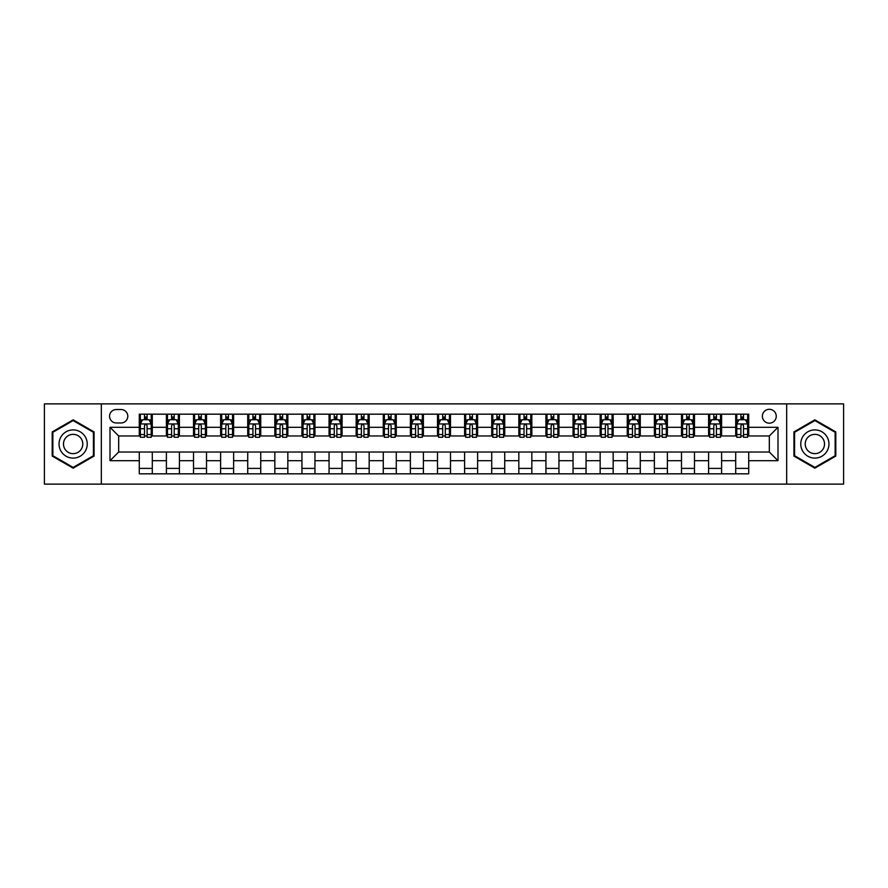 <?xml version="1.0" encoding="UTF-8"?>
<svg xmlns="http://www.w3.org/2000/svg" width="888" height="888" viewBox="0 0 888 888"><rect width="100%" height="100%" fill="white"/><g stroke="black" fill="none" stroke-linecap="round" stroke-linejoin="round"><path stroke-width="1.33" d="M769.319 409.301A6.938 6.938 0 0 0 762.381 416.239A6.938 6.938 0 0 0 769.319 423.176A6.938 6.938 0 0 0 776.256 416.239A6.938 6.938 0 0 0 769.319 409.301M786.668 484.127L843.6 484.127L843.6 403.874L786.668 403.874L786.668 484.127L101.332 484.127L101.332 403.874L44.4 403.874L44.4 484.127L101.332 484.127M116.295 422.966L121.068 422.966A6.727 6.727 0 0 0 127.794 416.239A6.727 6.727 0 0 0 121.068 409.512L116.295 409.512A6.727 6.727 0 0 0 109.568 416.239A6.727 6.727 0 0 0 116.295 422.966M786.668 403.874L101.332 403.874M139.283 460.694L110.001 460.694L110.001 427.306L139.283 427.306L139.283 435.975L118.681 435.975L118.681 452.025L139.283 452.025L139.283 473.826L748.717 473.826L748.717 452.025L769.319 452.025L769.319 435.975L748.717 435.975L748.717 427.306L777.999 427.306L777.999 460.694L748.717 460.694M748.717 427.306L748.717 414.174L139.283 414.174L139.283 427.306M735.708 414.174L735.708 435.975L736.785 435.975M740.903 435.975L743.511 435.975M747.629 435.975L748.717 435.975M735.708 435.975L720.523 435.975M708.591 414.174L708.591 435.975L709.679 435.975M713.797 435.975L716.405 435.975M708.591 435.975L693.406 435.975M681.485 414.174L681.485 435.975L682.572 435.975M686.69 435.975L689.288 435.975M681.485 435.975L666.3 435.975M654.378 414.174L654.378 435.975L655.455 435.975M659.573 435.975L662.182 435.975M654.378 435.975L639.194 435.975M627.261 414.174L627.261 435.975L628.349 435.975M632.467 435.975L635.075 435.975M627.261 435.975L612.076 435.975M600.155 414.174L600.155 435.975L601.243 435.975M605.361 435.975L607.958 435.975M600.155 435.975L584.97 435.975M573.049 414.174L573.049 435.975L574.125 435.975M578.243 435.975L580.852 435.975M573.049 435.975L557.864 435.975M545.931 414.174L545.931 435.975L547.019 435.975M551.137 435.975L553.746 435.975M545.931 435.975L530.746 435.975M518.825 414.174L518.825 435.975L519.913 435.975M524.031 435.975L526.628 435.975M518.825 435.975L503.64 435.975M491.719 414.174L491.719 435.975L492.796 435.975M496.914 435.975L499.522 435.975M491.719 435.975L476.534 435.975M464.602 414.174L464.602 435.975L465.689 435.975M469.808 435.975L472.416 435.975M464.602 435.975L449.417 435.975M437.495 414.174L437.495 435.975L438.583 435.975M442.701 435.975L445.299 435.975M437.495 435.975L422.311 435.975M410.389 414.174L410.389 435.975L411.466 435.975M415.584 435.975L418.193 435.975M410.389 435.975L395.204 435.975M383.272 414.174L383.272 435.975L384.36 435.975M388.478 435.975L391.086 435.975M383.272 435.975L368.087 435.975M356.166 414.174L356.166 435.975L357.254 435.975M361.372 435.975L363.969 435.975M356.166 435.975L340.981 435.975M329.06 414.174L329.06 435.975L330.136 435.975M334.254 435.975L336.863 435.975M329.06 435.975L313.875 435.975M301.942 414.174L301.942 435.975L303.03 435.975M307.148 435.975L309.757 435.975M301.942 435.975L286.757 435.975M274.836 414.174L274.836 435.975L275.924 435.975M280.042 435.975L282.639 435.975M274.836 435.975L259.651 435.975M247.73 414.174L247.73 435.975L248.807 435.975M252.925 435.975L255.533 435.975M247.73 435.975L232.545 435.975M220.613 414.174L220.613 435.975L221.7 435.975M225.818 435.975L228.427 435.975M220.613 435.975L205.428 435.975M193.506 414.174L193.506 435.975L194.594 435.975M198.712 435.975L201.31 435.975M193.506 435.975L178.322 435.975M166.4 414.174L166.4 435.975L167.477 435.975M171.595 435.975L174.203 435.975M166.4 435.975L151.215 435.975M139.283 435.975L140.371 435.975M144.489 435.975L147.097 435.975M139.283 452.025L152.292 452.025L152.292 473.826M748.717 452.025L152.292 452.025M152.292 414.174L152.292 435.975M139.283 419.602L140.371 419.602M144.489 419.602L147.097 419.602M151.215 419.602L152.292 419.602M139.283 468.398L152.292 468.398M166.4 452.025L166.4 473.826M179.409 414.174L179.409 435.975M166.4 419.602L167.477 419.602M171.595 419.602L174.203 419.602M178.322 419.602L179.409 419.602M179.409 452.025L179.409 473.826M166.4 468.398L179.409 468.398M193.506 452.025L193.506 473.826M206.516 452.025L206.516 473.826M193.506 468.398L206.516 468.398M206.516 414.174L206.516 435.975M193.506 419.602L194.594 419.602M198.712 419.602L201.31 419.602M205.428 419.602L206.516 419.602M220.613 452.025L220.613 473.826M233.622 452.025L233.622 473.826M220.613 468.398L233.622 468.398M233.622 414.174L233.622 435.975M220.613 419.602L221.7 419.602M225.818 419.602L228.427 419.602M232.545 419.602L233.622 419.602M247.73 452.025L247.73 473.826M260.739 452.025L260.739 473.826M247.73 468.398L260.739 468.398M260.739 414.174L260.739 435.975M247.73 419.602L248.807 419.602M252.925 419.602L255.533 419.602M259.651 419.602L260.739 419.602M274.836 452.025L274.836 473.826M287.845 452.025L287.845 473.826M274.836 468.398L287.845 468.398M287.845 414.174L287.845 435.975M274.836 419.602L275.924 419.602M280.042 419.602L282.639 419.602M286.757 419.602L287.845 419.602M301.942 452.025L301.942 473.826M314.951 452.025L314.951 473.826M301.942 468.398L314.951 468.398M314.951 414.174L314.951 435.975M301.942 419.602L303.03 419.602M307.148 419.602L309.757 419.602M313.875 419.602L314.951 419.602M329.06 452.025L329.06 473.826M342.069 452.025L342.069 473.826M329.06 468.398L342.069 468.398M342.069 414.174L342.069 435.975M329.06 419.602L330.136 419.602M334.254 419.602L336.863 419.602M340.981 419.602L342.069 419.602M356.166 452.025L356.166 473.826M369.175 452.025L369.175 473.826M356.166 468.398L369.175 468.398M369.175 414.174L369.175 435.975M356.166 419.602L357.254 419.602M361.372 419.602L363.969 419.602M368.087 419.602L369.175 419.602M383.272 452.025L383.272 473.826M396.281 452.025L396.281 473.826M383.272 468.398L396.281 468.398M396.281 414.174L396.281 435.975M383.272 419.602L384.36 419.602M388.478 419.602L391.086 419.602M395.204 419.602L396.281 419.602M410.389 452.025L410.389 473.826M423.398 452.025L423.398 473.826M410.389 468.398L423.398 468.398M423.398 414.174L423.398 435.975M410.389 419.602L411.466 419.602M415.584 419.602L418.193 419.602M422.311 419.602L423.398 419.602M437.495 452.025L437.495 473.826M450.505 452.025L450.505 473.826M437.495 468.398L450.505 468.398M450.505 414.174L450.505 435.975M437.495 419.602L438.583 419.602M442.701 419.602L445.299 419.602M449.417 419.602L450.505 419.602M464.602 452.025L464.602 473.826M477.611 452.025L477.611 473.826M464.602 468.398L477.611 468.398M477.611 414.174L477.611 435.975M464.602 419.602L465.689 419.602M469.808 419.602L472.416 419.602M476.534 419.602L477.611 419.602M491.719 452.025L491.719 473.826M504.728 452.025L504.728 473.826M491.719 468.398L504.728 468.398M504.728 414.174L504.728 435.975M491.719 419.602L492.796 419.602M496.914 419.602L499.522 419.602M503.64 419.602L504.728 419.602M518.825 452.025L518.825 473.826M531.834 452.025L531.834 473.826M518.825 468.398L531.834 468.398M531.834 414.174L531.834 435.975M518.825 419.602L519.913 419.602M524.031 419.602L526.628 419.602M530.746 419.602L531.834 419.602M545.931 452.025L545.931 473.826M558.941 452.025L558.941 473.826M545.931 468.398L558.941 468.398M558.941 414.174L558.941 435.975M545.931 419.602L547.019 419.602M551.137 419.602L553.746 419.602M557.864 419.602L558.941 419.602M573.049 452.025L573.049 473.826M586.058 452.025L586.058 473.826M573.049 468.398L586.058 468.398M586.058 414.174L586.058 435.975M573.049 419.602L574.125 419.602M578.243 419.602L580.852 419.602M584.97 419.602L586.058 419.602M600.155 452.025L600.155 473.826M613.164 452.025L613.164 473.826M600.155 468.398L613.164 468.398M613.164 414.174L613.164 435.975M600.155 419.602L601.243 419.602M605.361 419.602L607.958 419.602M612.076 419.602L613.164 419.602M627.261 452.025L627.261 473.826M640.27 452.025L640.27 473.826M627.261 468.398L640.27 468.398M640.27 414.174L640.27 435.975M627.261 419.602L628.349 419.602M632.467 419.602L635.075 419.602M639.194 419.602L640.27 419.602M654.378 452.025L654.378 473.826M667.388 452.025L667.388 473.826M654.378 468.398L667.388 468.398M667.388 414.174L667.388 435.975M654.378 419.602L655.455 419.602M659.573 419.602L662.182 419.602M666.3 419.602L667.388 419.602M681.485 452.025L681.485 473.826M694.494 452.025L694.494 473.826M681.485 468.398L694.494 468.398M694.494 414.174L694.494 435.975M681.485 419.602L682.572 419.602M686.69 419.602L689.288 419.602M693.406 419.602L694.494 419.602M708.591 452.025L708.591 473.826M721.6 452.025L721.6 473.826M708.591 468.398L721.6 468.398M721.6 414.174L721.6 435.975M708.591 419.602L709.679 419.602M713.797 419.602L716.405 419.602M720.523 419.602L721.6 419.602M735.708 452.025L735.708 473.826M735.708 468.398L748.717 468.398M735.708 419.602L736.785 419.602M740.903 419.602L743.511 419.602M747.629 419.602L748.717 419.602M118.681 435.975L110.001 427.306M118.681 452.025L110.001 460.694M777.999 427.306L769.319 435.975M777.999 460.694L769.319 452.025M73.138 468.165L94.061 456.088L94.061 431.912L73.138 419.835L52.203 431.912L52.203 456.088L73.138 468.165M835.797 431.912L814.862 419.835L793.939 431.912L793.939 456.088L814.862 468.165L835.797 456.088L835.797 431.912M147.097 416.994L144.489 416.994M151.215 434.554L147.097 434.554L147.097 437.273L151.215 437.273L151.215 424.042L149.04 419.713L142.535 419.713L140.371 424.042L140.371 437.273L144.489 437.273L144.489 434.554L140.371 434.554M140.371 424.042L140.371 414.174M151.215 424.042L151.215 414.174M144.489 419.713L144.489 414.174M147.097 414.174L147.097 419.713M147.097 434.554L147.097 425.674C146.231 423.998 145.355 423.998 144.489 425.674L144.489 434.554M174.203 416.994L171.595 416.994M178.322 434.554L174.203 434.554L174.203 437.273L178.322 437.273L178.322 424.042L176.157 419.713L169.652 419.713L167.477 424.042L167.477 437.273L171.595 437.273L171.595 434.554L167.477 434.554M167.477 424.042L167.477 414.174M178.322 424.042L178.322 414.174M171.595 419.713L171.595 414.174M174.203 414.174L174.203 419.713M174.203 434.554L174.203 425.674C173.338 423.998 172.472 423.998 171.595 425.674L171.595 434.554M201.31 416.994L198.712 416.994M205.428 434.554L201.31 434.554L201.31 437.273L205.428 437.273L205.428 424.042L203.263 419.713L196.759 419.713L194.594 424.042L194.594 437.273L198.712 437.273L198.712 434.554L194.594 434.554M194.594 424.042L194.594 414.174M205.428 424.042L205.428 414.174M198.712 419.713L198.712 414.174M201.31 414.174L201.31 419.713M201.31 434.554L201.31 425.674C200.444 423.998 199.578 423.998 198.712 425.674L198.712 434.554M228.427 416.994L225.818 416.994M232.545 434.554L228.427 434.554L228.427 437.273L232.545 437.273L232.545 424.042L230.369 419.713L223.865 419.713L221.7 424.042L221.7 437.273L225.818 437.273L225.818 434.554L221.7 434.554M221.7 424.042L221.7 414.174M232.545 424.042L232.545 414.174M225.818 419.713L225.818 414.174M228.427 414.174L228.427 419.713M228.427 434.554L228.427 425.674C227.561 423.998 226.684 423.998 225.818 425.674L225.818 434.554M255.533 416.994L252.925 416.994M259.651 434.554L255.533 434.554L255.533 437.273L259.651 437.273L259.651 424.042L257.487 419.713L250.982 419.713L248.807 424.042L248.807 437.273L252.925 437.273L252.925 434.554L248.807 434.554M248.807 424.042L248.807 414.174M259.651 424.042L259.651 414.174M252.925 419.713L252.925 414.174M255.533 414.174L255.533 419.713M255.533 434.554L255.533 425.674C254.667 423.998 253.802 423.998 252.925 425.674L252.925 434.554M85.348 436.952A14.097 14.097 0 0 0 66.089 431.79A14.097 14.097 0 0 0 60.928 451.049A14.097 14.097 0 0 0 80.186 456.21A14.097 14.097 0 0 0 85.348 436.952M81.496 439.172A9.646 9.646 0 0 0 68.309 435.642A9.646 9.646 0 0 0 64.78 448.829A9.646 9.646 0 0 0 77.966 452.358A9.646 9.646 0 0 0 81.496 439.172M73.138 467.41L52.858 455.711L52.858 432.29L73.138 420.59L93.418 432.29L93.418 455.711L73.138 467.41M814.862 458.097A14.097 14.097 0 0 0 828.959 444A14.097 14.097 0 0 0 814.862 429.903A14.097 14.097 0 0 0 800.765 444A14.097 14.097 0 0 0 814.862 458.097M814.862 453.646A9.646 9.646 0 0 0 824.519 444A9.646 9.646 0 0 0 814.862 434.354A9.646 9.646 0 0 0 805.216 444A9.646 9.646 0 0 0 814.862 453.646M794.582 432.29L814.862 420.59L835.142 432.29L835.142 455.711L814.862 467.41L794.582 455.711L794.582 432.29M282.639 416.994L280.042 416.994M286.757 434.554L282.639 434.554L282.639 437.273L286.757 437.273L286.757 424.042L284.593 419.713L278.088 419.713L275.924 424.042L275.924 437.273L280.042 437.273L280.042 434.554L275.924 434.554M275.924 424.042L275.924 414.174M286.757 424.042L286.757 414.174M280.042 419.713L280.042 414.174M282.639 414.174L282.639 419.713M282.639 434.554L282.639 425.674C281.774 423.998 280.908 423.998 280.042 425.674L280.042 434.554M309.757 416.994L307.148 416.994M313.875 434.554L309.757 434.554L309.757 437.273L313.875 437.273L313.875 424.042L311.699 419.713L305.195 419.713L303.03 424.042L303.03 437.273L307.148 437.273L307.148 434.554L303.03 434.554M303.03 424.042L303.03 414.174M313.875 424.042L313.875 414.174M307.148 419.713L307.148 414.174M309.757 414.174L309.757 419.713M309.757 434.554L309.757 425.674C308.891 423.998 308.014 423.998 307.148 425.674L307.148 434.554M336.863 416.994L334.254 416.994M340.981 434.554L336.863 434.554L336.863 437.273L340.981 437.273L340.981 424.042L338.816 419.713L332.312 419.713L330.136 424.042L330.136 437.273L334.254 437.273L334.254 434.554L330.136 434.554M330.136 424.042L330.136 414.174M340.981 424.042L340.981 414.174M334.254 419.713L334.254 414.174M336.863 414.174L336.863 419.713M336.863 434.554L336.863 425.674C335.997 423.998 335.131 423.998 334.254 425.674L334.254 434.554M363.969 416.994L361.372 416.994M368.087 434.554L363.969 434.554L363.969 437.273L368.087 437.273L368.087 424.042L365.923 419.713L359.418 419.713L357.254 424.042L357.254 437.273L361.372 437.273L361.372 434.554L357.254 434.554M357.254 424.042L357.254 414.174M368.087 424.042L368.087 414.174M361.372 419.713L361.372 414.174M363.969 414.174L363.969 419.713M363.969 434.554L363.969 425.674C363.103 423.998 362.237 423.998 361.372 425.674L361.372 434.554M391.086 416.994L388.478 416.994M395.204 434.554L391.086 434.554L391.086 437.273L395.204 437.273L395.204 424.042L393.029 419.713L386.524 419.713L384.36 424.042L384.36 437.273L388.478 437.273L388.478 434.554L384.36 434.554M384.36 424.042L384.36 414.174M395.204 424.042L395.204 414.174M388.478 419.713L388.478 414.174M391.086 414.174L391.086 419.713M391.086 434.554L391.086 425.674C390.221 423.998 389.344 423.998 388.478 425.674L388.478 434.554M418.193 416.994L415.584 416.994M422.311 434.554L418.193 434.554L418.193 437.273L422.311 437.273L422.311 424.042L420.146 419.713L413.642 419.713L411.466 424.042L411.466 437.273L415.584 437.273L415.584 434.554L411.466 434.554M411.466 424.042L411.466 414.174M422.311 424.042L422.311 414.174M415.584 419.713L415.584 414.174M418.193 414.174L418.193 419.713M418.193 434.554L418.193 425.674C417.327 423.998 416.461 423.998 415.584 425.674L415.584 434.554M445.299 416.994L442.701 416.994M449.417 434.554L445.299 434.554L445.299 437.273L449.417 437.273L449.417 424.042L447.252 419.713L440.748 419.713L438.583 424.042L438.583 437.273L442.701 437.273L442.701 434.554L438.583 434.554M438.583 424.042L438.583 414.174M449.417 424.042L449.417 414.174M442.701 419.713L442.701 414.174M445.299 414.174L445.299 419.713M445.299 434.554L445.299 425.674C444.433 423.998 443.567 423.998 442.701 425.674L442.701 434.554M472.416 416.994L469.808 416.994M476.534 434.554L472.416 434.554L472.416 437.273L476.534 437.273L476.534 424.042L474.359 419.713L467.854 419.713L465.689 424.042L465.689 437.273L469.808 437.273L469.808 434.554L465.689 434.554M465.689 424.042L465.689 414.174M476.534 424.042L476.534 414.174M469.808 419.713L469.808 414.174M472.416 414.174L472.416 419.713M472.416 434.554L472.416 425.674C471.55 423.998 470.673 423.998 469.808 425.674L469.808 434.554M499.522 416.994L496.914 416.994M503.64 434.554L499.522 434.554L499.522 437.273L503.64 437.273L503.64 424.042L501.476 419.713L494.971 419.713L492.796 424.042L492.796 437.273L496.914 437.273L496.914 434.554L492.796 434.554M492.796 424.042L492.796 414.174M503.64 424.042L503.64 414.174M496.914 419.713L496.914 414.174M499.522 414.174L499.522 419.713M499.522 434.554L499.522 425.674C498.656 423.998 497.791 423.998 496.914 425.674L496.914 434.554M526.628 416.994L524.031 416.994M530.746 434.554L526.628 434.554L526.628 437.273L530.746 437.273L530.746 424.042L528.582 419.713L522.077 419.713L519.913 424.042L519.913 437.273L524.031 437.273L524.031 434.554L519.913 434.554M519.913 424.042L519.913 414.174M530.746 424.042L530.746 414.174M524.031 419.713L524.031 414.174M526.628 414.174L526.628 419.713M526.628 434.554L526.628 425.674C525.763 423.998 524.897 423.998 524.031 425.674L524.031 434.554M553.746 416.994L551.137 416.994M557.864 434.554L553.746 434.554L553.746 437.273L557.864 437.273L557.864 424.042L555.688 419.713L549.184 419.713L547.019 424.042L547.019 437.273L551.137 437.273L551.137 434.554L547.019 434.554M547.019 424.042L547.019 414.174M557.864 424.042L557.864 414.174M551.137 419.713L551.137 414.174M553.746 414.174L553.746 419.713M553.746 434.554L553.746 425.674C552.88 423.998 552.003 423.998 551.137 425.674L551.137 434.554M580.852 416.994L578.243 416.994M584.97 434.554L580.852 434.554L580.852 437.273L584.97 437.273L584.97 424.042L582.806 419.713L576.301 419.713L574.125 424.042L574.125 437.273L578.243 437.273L578.243 434.554L574.125 434.554M574.125 424.042L574.125 414.174M584.97 424.042L584.97 414.174M578.243 419.713L578.243 414.174M580.852 414.174L580.852 419.713M580.852 434.554L580.852 425.674C579.986 423.998 579.12 423.998 578.243 425.674L578.243 434.554M607.958 416.994L605.361 416.994M612.076 434.554L607.958 434.554L607.958 437.273L612.076 437.273L612.076 424.042L609.912 419.713L603.407 419.713L601.243 424.042L601.243 437.273L605.361 437.273L605.361 434.554L601.243 434.554M601.243 424.042L601.243 414.174M612.076 424.042L612.076 414.174M605.361 419.713L605.361 414.174M607.958 414.174L607.958 419.713M607.958 434.554L607.958 425.674C607.092 423.998 606.226 423.998 605.361 425.674L605.361 434.554M635.075 416.994L632.467 416.994M639.194 434.554L635.075 434.554L635.075 437.273L639.194 437.273L639.194 424.042L637.018 419.713L630.513 419.713L628.349 424.042L628.349 437.273L632.467 437.273L632.467 434.554L628.349 434.554M628.349 424.042L628.349 414.174M639.194 424.042L639.194 414.174M632.467 419.713L632.467 414.174M635.075 414.174L635.075 419.713M635.075 434.554L635.075 425.674C634.21 423.998 633.333 423.998 632.467 425.674L632.467 434.554M662.182 416.994L659.573 416.994M666.3 434.554L662.182 434.554L662.182 437.273L666.3 437.273L666.3 424.042L664.135 419.713L657.631 419.713L655.455 424.042L655.455 437.273L659.573 437.273L659.573 434.554L655.455 434.554M655.455 424.042L655.455 414.174M666.3 424.042L666.3 414.174M659.573 419.713L659.573 414.174M662.182 414.174L662.182 419.713M662.182 434.554L662.182 425.674C661.316 423.998 660.45 423.998 659.573 425.674L659.573 434.554M689.288 416.994L686.69 416.994M693.406 434.554L689.288 434.554L689.288 437.273L693.406 437.273L693.406 424.042L691.241 419.713L684.737 419.713L682.572 424.042L682.572 437.273L686.69 437.273L686.69 434.554L682.572 434.554M682.572 424.042L682.572 414.174M693.406 424.042L693.406 414.174M686.69 419.713L686.69 414.174M689.288 414.174L689.288 419.713M689.288 434.554L689.288 425.674C688.422 423.998 687.556 423.998 686.69 425.674L686.69 434.554M716.405 416.994L713.797 416.994M720.523 434.554L716.405 434.554L716.405 437.273L720.523 437.273L720.523 424.042L718.348 419.713L711.843 419.713L709.679 424.042L709.679 437.273L713.797 437.273L713.797 434.554L709.679 434.554M709.679 424.042L709.679 414.174M720.523 424.042L720.523 414.174M713.797 419.713L713.797 414.174M716.405 414.174L716.405 419.713M716.405 434.554L716.405 425.674C715.539 423.998 714.662 423.998 713.797 425.674L713.797 434.554M743.511 416.994L740.903 416.994M747.629 434.554L743.511 434.554L743.511 437.273L747.629 437.273L747.629 424.042L745.465 419.713L738.96 419.713L736.785 424.042L736.785 437.273L740.903 437.273L740.903 434.554L736.785 434.554M736.785 424.042L736.785 414.174M747.629 424.042L747.629 414.174M740.903 419.713L740.903 414.174M743.511 414.174L743.511 419.713M743.511 434.554L743.511 425.674C742.645 423.998 741.78 423.998 740.903 425.674L740.903 434.554M166.4 460.694L152.292 460.694M166.4 427.306L152.292 427.306M193.506 427.306L179.409 427.306M193.506 460.694L179.409 460.694M220.613 427.306L206.516 427.306M220.613 460.694L206.516 460.694M247.73 427.306L233.622 427.306M247.73 460.694L233.622 460.694M274.836 427.306L260.739 427.306M274.836 460.694L260.739 460.694M301.942 427.306L287.845 427.306M301.942 460.694L287.845 460.694M329.06 427.306L314.951 427.306M329.06 460.694L314.951 460.694M356.166 427.306L342.069 427.306M356.166 460.694L342.069 460.694M383.272 427.306L369.175 427.306M383.272 460.694L369.175 460.694M410.389 427.306L396.281 427.306M410.389 460.694L396.281 460.694M437.495 427.306L423.398 427.306M437.495 460.694L423.398 460.694M464.602 427.306L450.505 427.306M464.602 460.694L450.505 460.694M491.719 427.306L477.611 427.306M491.719 460.694L477.611 460.694M518.825 427.306L504.728 427.306M518.825 460.694L504.728 460.694M545.931 427.306L531.834 427.306M545.931 460.694L531.834 460.694M573.049 427.306L558.941 427.306M573.049 460.694L558.941 460.694M600.155 427.306L586.058 427.306M600.155 460.694L586.058 460.694M627.261 427.306L613.164 427.306M627.261 460.694L613.164 460.694M654.378 427.306L640.27 427.306M654.378 460.694L640.27 460.694M681.485 427.306L667.388 427.306M681.485 460.694L667.388 460.694M708.591 427.306L694.494 427.306M708.591 460.694L694.494 460.694M735.708 427.306L721.6 427.306M735.708 460.694L721.6 460.694M151.16 423.942L140.426 423.942M140.371 419.969L142.413 419.969M149.173 419.969L151.215 419.969M144.489 428.749L140.371 428.749M151.215 428.749L147.097 428.749M147.097 418.381L144.489 418.381M178.266 423.942L167.532 423.942M167.477 419.969L169.519 419.969M176.279 419.969L178.322 419.969M171.595 428.749L167.477 428.749M178.322 428.749L174.203 428.749M174.203 418.381L171.595 418.381M205.383 423.942L194.639 423.942M194.594 419.969L196.625 419.969M203.396 419.969L205.428 419.969M198.712 428.749L194.594 428.749M205.428 428.749L201.31 428.749M201.31 418.381L198.712 418.381M232.49 423.942L221.756 423.942M221.7 419.969L223.743 419.969M230.503 419.969L232.545 419.969M225.818 428.749L221.7 428.749M232.545 428.749L228.427 428.749M228.427 418.381L225.818 418.381M259.596 423.942L248.862 423.942M248.807 419.969L250.849 419.969M257.609 419.969L259.651 419.969M252.925 428.749L248.807 428.749M259.651 428.749L255.533 428.749M255.533 418.381L252.925 418.381M286.713 423.942L275.968 423.942M275.924 419.969L277.955 419.969M284.726 419.969L286.757 419.969M280.042 428.749L275.924 428.749M286.757 428.749L282.639 428.749M282.639 418.381L280.042 418.381M313.819 423.942L303.086 423.942M303.03 419.969L305.072 419.969M311.832 419.969L313.875 419.969M307.148 428.749L303.03 428.749M313.875 428.749L309.757 428.749M309.757 418.381L307.148 418.381M340.925 423.942L330.192 423.942M330.136 419.969L332.179 419.969M338.939 419.969L340.981 419.969M334.254 428.749L330.136 428.749M340.981 428.749L336.863 428.749M336.863 418.381L334.254 418.381M368.043 423.942L357.298 423.942M357.254 419.969L359.285 419.969M366.056 419.969L368.087 419.969M361.372 428.749L357.254 428.749M368.087 428.749L363.969 428.749M363.969 418.381L361.372 418.381M395.149 423.942L384.415 423.942M384.36 419.969L386.402 419.969M393.162 419.969L395.204 419.969M388.478 428.749L384.36 428.749M395.204 428.749L391.086 428.749M391.086 418.381L388.478 418.381M422.255 423.942L411.521 423.942M411.466 419.969L413.508 419.969M420.268 419.969L422.311 419.969M415.584 428.749L411.466 428.749M422.311 428.749L418.193 428.749M418.193 418.381L415.584 418.381M449.372 423.942L438.628 423.942M438.583 419.969L440.615 419.969M447.386 419.969L449.417 419.969M442.701 428.749L438.583 428.749M449.417 428.749L445.299 428.749M445.299 418.381L442.701 418.381M476.479 423.942L465.745 423.942M465.689 419.969L467.732 419.969M474.492 419.969L476.534 419.969M469.808 428.749L465.689 428.749M476.534 428.749L472.416 428.749M472.416 418.381L469.808 418.381M503.585 423.942L492.851 423.942M492.796 419.969L494.838 419.969M501.598 419.969L503.64 419.969M496.914 428.749L492.796 428.749M503.64 428.749L499.522 428.749M499.522 418.381L496.914 418.381M530.702 423.942L519.957 423.942M519.913 419.969L521.944 419.969M528.715 419.969L530.746 419.969M524.031 428.749L519.913 428.749M530.746 428.749L526.628 428.749M526.628 418.381L524.031 418.381M557.808 423.942L547.075 423.942M547.019 419.969L549.062 419.969M555.821 419.969L557.864 419.969M551.137 428.749L547.019 428.749M557.864 428.749L553.746 428.749M553.746 418.381L551.137 418.381M584.915 423.942L574.181 423.942M574.125 419.969L576.168 419.969M582.928 419.969L584.97 419.969M578.243 428.749L574.125 428.749M584.97 428.749L580.852 428.749M580.852 418.381L578.243 418.381M612.032 423.942L601.287 423.942M601.243 419.969L603.274 419.969M610.045 419.969L612.076 419.969M605.361 428.749L601.243 428.749M612.076 428.749L607.958 428.749M607.958 418.381L605.361 418.381M639.138 423.942L628.404 423.942M628.349 419.969L630.391 419.969M637.151 419.969L639.194 419.969M632.467 428.749L628.349 428.749M639.194 428.749L635.075 428.749M635.075 418.381L632.467 418.381M666.244 423.942L655.51 423.942M655.455 419.969L657.497 419.969M664.257 419.969L666.3 419.969M659.573 428.749L655.455 428.749M666.3 428.749L662.182 428.749M662.182 418.381L659.573 418.381M693.362 423.942L682.617 423.942M682.572 419.969L684.604 419.969M691.375 419.969L693.406 419.969M686.69 428.749L682.572 428.749M693.406 428.749L689.288 428.749M689.288 418.381L686.69 418.381M720.468 423.942L709.734 423.942M709.679 419.969L711.721 419.969M718.481 419.969L720.523 419.969M713.797 428.749L709.679 428.749M720.523 428.749L716.405 428.749M716.405 418.381L713.797 418.381M747.574 423.942L736.84 423.942M736.785 419.969L738.827 419.969M745.587 419.969L747.629 419.969M740.903 428.749L736.785 428.749M747.629 428.749L743.511 428.749M743.511 418.381L740.903 418.381"/></g></svg>
